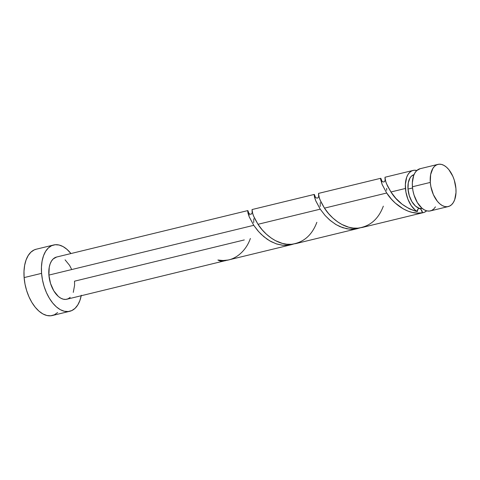 <?xml version="1.0" encoding="UTF-8"?>
<svg xmlns="http://www.w3.org/2000/svg" width="480" height="480" viewBox="0 0 480 480"><rect width="100%" height="100%" fill="white"/><g stroke="black" fill="none" stroke-linecap="round" stroke-linejoin="round"><path stroke-width="0.72" d="M420.168 168.702L416.742 170.598L415.002 172.758L413.664 175.572L412.344 182.718L412.422 186.768A21.714 12.204 76.3 0 0 430.362 210.912L448.236 206.568A21.714 12.204 -103.7 0 1 430.296 182.424L412.422 186.768L412.992 190.938L414.036 195.066L417.348 202.566L421.866 208.122L424.362 209.892L426.894 210.888L429.36 211.08L431.67 210.45L433.734 209.028L435.468 206.868M437.982 164.376L420.108 168.714A21.714 12.204 76.3 0 0 412.422 186.768L430.296 182.424A21.714 12.204 -103.7 0 1 437.982 164.376A21.714 12.204 -103.7 0 1 455.922 188.52L454.314 180.222L452.844 176.298L448.848 169.638L446.478 167.166L443.982 165.396L441.45 164.394L438.984 164.208L436.674 164.838L434.61 166.254L432.876 168.414L430.638 174.594L430.296 182.424L430.866 186.594L433.38 194.646L437.37 201.306L439.74 203.778L442.236 205.548L444.768 206.544L447.234 206.736L449.544 206.106L451.608 204.69L453.342 202.53L454.686 199.716L456 192.57L455.922 188.52A21.714 12.204 -103.7 0 1 448.236 206.568M421.56 208.524L419.586 208.368C421.326 209.406 422.28 210.87 422.43 212.772L417.3 213.084L412.104 212.376L408.252 211.206L403.26 208.878L395.346 203.13L391.458 199.2L386.706 193.014C393.696 204.276 408.822 215.46 422.43 212.772L424.452 212.25L426.648 210.828A21.714 12.204 -103.7 0 1 423.384 212.61A21.714 12.204 -103.7 0 1 422.43 212.772L420.972 209.316L415.56 206.154L411.948 201.708L409.296 195.714L408.006 189.072A17.37 9.762 76.3 0 1 414.018 174.666L411.456 176.136L410.07 177.864L408.276 182.808L408.006 189.072L412.536 187.974L408.006 189.072A17.37 9.762 76.3 0 0 419.586 208.368A17.37 9.762 76.3 0 0 422.22 208.422M53.652 244.986L36.198 249.222A34.116 19.176 76.3 0 0 24.12 277.59A34.116 19.176 76.3 0 0 52.308 315.534L69.762 311.292A34.116 19.176 -103.7 0 1 41.574 273.354L24.12 277.59L41.574 273.354A34.116 19.176 -103.7 0 1 53.652 244.986A34.116 19.176 -103.7 0 1 70.956 253.548L67.002 249.372L63.078 246.588L59.1 245.022L55.224 244.722L51.594 245.706L48.354 247.944L45.624 251.334L43.518 255.756L42.108 261.042L41.448 266.982L41.574 273.354L42.468 279.906L44.1 286.392L46.41 292.56L49.314 298.17L52.686 303.012L56.406 306.9L60.336 309.684L64.314 311.256L68.19 311.55L71.82 310.566L75.06 308.334L77.784 304.938L79.896 300.516L81.306 295.236M81.204 295.746A34.116 19.176 -103.7 0 1 69.762 311.292M228.204 260.016L291.6 244.62L287.13 245.346L282.54 245.256L276.792 244.026L271.206 241.668L266.988 239.094L261.24 234.348L257.682 230.55L253.758 225.318L48.894 275.094A21.714 12.204 76.3 0 0 66.834 299.238L223.002 261.222A21.714 12.204 -103.7 0 1 217.902 260.01L223.104 260.526L228.204 260.016M222.852 260.442L223.002 261.222L226.884 260.25L224.94 260.82M293.778 243.954L291.6 244.62M415.332 211.092L417.33 211.56A21.714 12.204 -103.7 0 1 405.444 188.466L390.942 191.988L395.868 198.366L402.138 204.252L409.434 208.86L415.332 211.092M318.612 193.452L318.522 195.234L320.004 199.824L324.468 208.14L386.706 193.014L324.468 208.14L328.614 213.63L332.856 218.022L337.71 221.916L341.934 224.49L348.66 227.19L353.256 228.072L357.846 228.168L362.328 227.442M360.252 227.802L355.866 228.936L351.312 229.254L346.71 228.756L339.888 226.59L335.544 224.298L329.544 219.876L325.056 215.43L320.232 209.166L257.994 224.292L262.14 229.782L266.382 234.168L271.23 238.068L275.46 240.642L282.18 243.336L286.782 244.224L291.372 244.314L295.854 243.588M358.08 228.474L295.506 243.678M385.086 177.3L384.996 179.082L386.484 183.678L390.942 191.988L405.444 188.466A21.714 12.204 -103.7 0 1 413.13 170.412A21.714 12.204 -103.7 0 1 416.85 170.496L414.132 170.244L411.822 170.874L409.758 172.296L408.024 174.456L406.68 177.27L405.366 184.41L405.912 192.102L407.916 199.218L411.114 205.44L415.152 210.042L417.33 211.56C405.882 208.32 397.086 201.798 390.942 191.988L387.504 185.958L385.77 181.794L384.966 177.252L413.13 170.412M386.646 190.326L386.718 188.34M320.244 203.856L320.238 202.632M320.166 206.472L320.238 204.492M381.696 180.528L380.844 178.326L380.592 178.794L382.11 184.374L386.706 193.014L382.242 184.704L380.634 179.37L380.85 178.332L381.696 180.528M252.138 209.604L252.048 211.386L253.53 215.976L257.994 224.292L320.232 209.166L315.768 200.85L314.418 196.854L314.232 194.442L315.222 196.68L314.37 194.478L314.112 194.946L315.636 200.526L320.232 209.166L325.164 215.556L330.306 220.53L336.21 224.7L342.642 227.67L349.32 229.134L355.956 228.918L359.838 227.946M253.77 220.008L253.758 218.778M253.692 222.624L253.764 220.638M247.758 210.594L56.58 257.04A21.714 12.204 76.3 0 0 48.894 275.094L253.758 225.318L249.288 217.002L247.944 213.006L247.758 210.594L248.832 213.222L247.89 210.63L247.638 211.098L249.156 216.678L253.758 225.318L258.69 231.702L263.832 236.682L269.736 240.852L276.162 243.816L282.846 245.286L289.482 245.07L293.364 244.098M244.296 239.934L74.52 281.184L74.598 285.234L73.278 292.38M249.066 214.47L249.162 215.106M419.586 208.368L417.948 209.052L417.33 211.56C417.186 209.658 417.936 208.596 419.586 208.368L419.244 208.326M70.2 297.354L68.142 298.776L65.832 299.4L63.366 299.214L60.834 298.212L58.332 296.442L53.82 290.886L50.502 283.386L48.894 275.094L49.236 267.258L50.13 263.898L51.474 261.084L53.208 258.924L56.634 257.028M65.076 259.83L69.594 265.386L71.436 268.962M36.288 249.204L34.14 249.948L30.9 252.18L28.176 255.576L26.064 259.998L24.654 265.284L24 271.224L24.12 277.59L25.014 284.142L26.652 290.628L28.962 296.796L31.86 302.412L35.238 307.254L38.958 311.142L42.882 313.926L46.86 315.492L50.742 315.792L54.366 314.808L57.606 312.57M223.002 261.222L220.488 261.036L217.902 260.01C231.984 263.28 245.412 252.876 250.38 238.458M383.328 206.154C378.42 219.252 369.828 226.596 357.546 228.186C344.604 229.254 331.044 218.598 324.468 208.14L321.03 202.11L319.29 197.94L318.492 193.404L380.724 178.284M316.854 222.306C311.946 235.404 303.354 242.748 291.072 244.338C278.13 245.4 264.564 234.75 257.994 224.292L254.55 218.256L252.816 214.092L252.018 209.556L314.25 194.436M423.384 212.61L361.98 227.526M385.236 180.078L384.348 181.77L383.412 182.016L382.068 181.26L381.306 180.09M381.57 181.206L381.906 183.852M318.762 196.23L317.886 197.904L316.908 198.168L315.57 197.388L314.832 196.242M252.288 212.382L251.412 214.056L250.434 214.314L249.096 213.54L248.358 212.394"/></g></svg>
